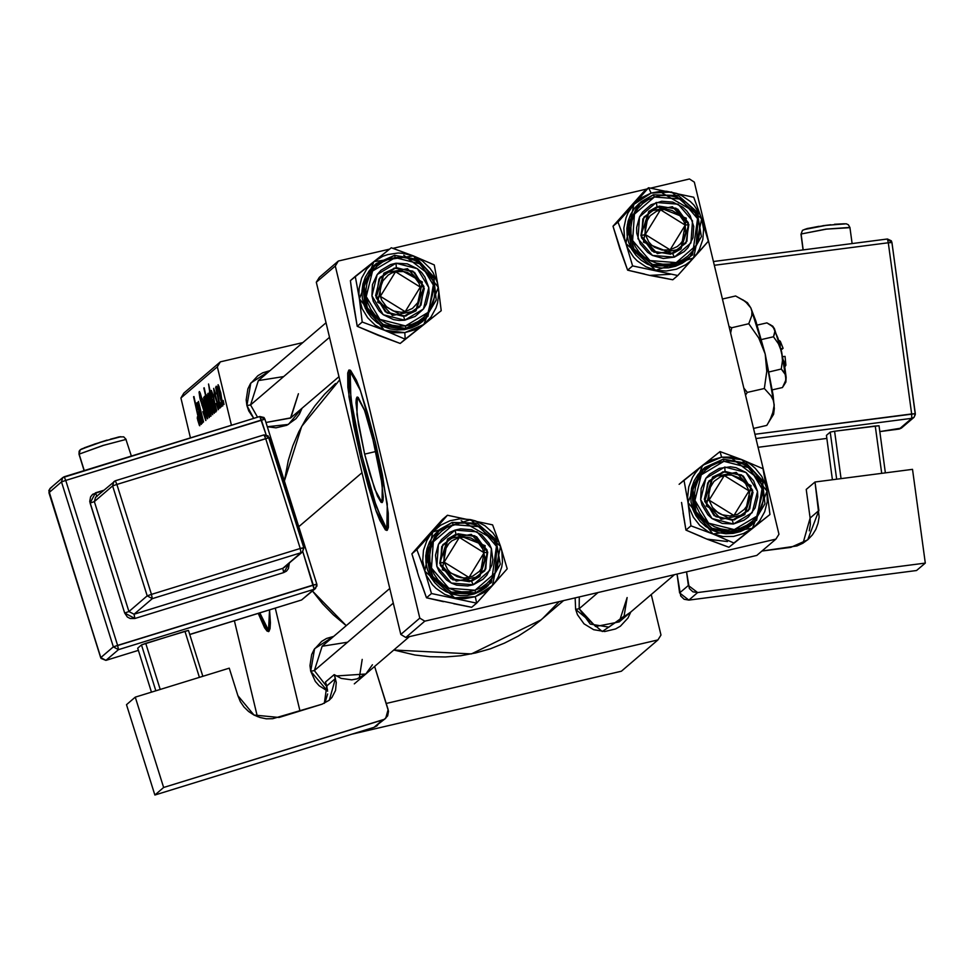<?xml version="1.0" encoding="UTF-8"?>
<svg xmlns="http://www.w3.org/2000/svg" width="974" height="974" viewBox="0 0 974 974"><rect width="100%" height="100%" fill="white"/><g stroke="black" fill="none" stroke-linecap="round" stroke-linejoin="round"><path stroke-width="1.46" d="M364.641 454.115L357.032 414.522L357.312 397.027L364.605 410.541L374.661 445.556L380.834 475.531L383.245 496.85L383.026 500.648L382.295 502.487L381.077 502.316L377.376 495.997L369.864 473.936L364.641 454.115L358.469 424.14L356.058 402.822L356.277 399.023L357.008 397.185L358.225 397.355L364.252 409.579L372.092 435.366L382.271 485.149L381.991 502.645L374.698 489.131L364.641 454.115L376.037 451.449L364.641 454.115M350.177 370.096L350.835 398.963L362.048 456.343L360.453 456.709L348.875 396.528L349.301 369.95L360.38 390.501L375.66 443.706L367.734 413.573L359.844 389.028L356.314 380.055L350.701 370.449L348.838 370.181L347.73 372.993L347.852 387.287L353.672 425.589L360.453 456.709L368.379 486.842L376.256 511.399L379.799 520.36L385.412 529.966L387.262 530.233L388.382 527.433L388.261 513.14L382.441 474.825L375.66 443.706L387.238 503.887L386.812 530.477L375.733 509.913L360.453 456.709L362.048 456.343L376.427 507.004L387.007 529.588M579.287 596.916L579.213 608.726L575.61 609.334L575.196 597.866L575.61 609.334L579.213 608.726L579.287 596.916M347.487 642.268L322.163 646.249L314.298 670.636L310.682 671.244L314.626 648.721L333.765 636.339L326.57 638.518L321.712 641.342L314.115 649.524L311.656 654.589L309.915 665.656L310.682 671.244L314.298 670.636L322.163 646.249L389.783 588.454M283.702 376.585L258.378 380.566L250.513 404.953L246.897 405.561L250.842 383.038L269.981 370.656L262.785 372.835L257.927 375.66L250.33 383.841L247.871 388.894L246.13 399.973L246.897 405.561L250.513 404.953L258.378 380.566L325.998 322.759M361.999 472.731L298.811 526.751L361.999 472.731M312.532 591.072L346.281 625.637L333.4 614.85L322.686 603.843L312.532 591.072M541.02 619.902L530.927 627.84L518.119 636.132L504.556 643.132L490.372 648.769L475.689 652.97L460.653 655.709L445.41 656.963L430.106 656.707L414.887 654.954L393.91 649.987L471.416 653.907L540.935 619.963L563.629 600.568M220.404 361.89L183.891 393.106L180.86 398.037L217.372 366.821L231.398 425.224L217.372 366.821L180.86 398.037L190.417 437.862L180.86 398.037L183.891 393.106L220.404 361.89L217.372 366.821L220.404 361.89L302.744 342.653L220.404 361.89M651.265 594.53L660.981 635.024L651.265 594.53M657.961 639.955L386.252 703.447L657.961 639.955L660.981 635.024L657.961 639.955L621.436 671.171L657.961 639.955M352.612 733.994L621.436 671.171L352.612 733.994M257.343 716.608L234.32 620.742L257.343 716.608M275.301 608.105L300.004 710.971L275.301 608.105M219.661 408.276L218.76 404.222L219.661 408.276M221.524 406.682L220.635 402.615L221.524 406.682M216.228 403.333L218.188 409.494L218.505 406.84L213.696 388.395L214.572 395.237L217.847 405.038L217.811 407.083L216.228 403.333L218.468 409.701L217.774 403.212L215.035 395.663L214.231 390.988L215.753 394.08L213.708 388.395L214.45 394.726L217.555 403.674L217.908 407.132L216.228 403.333M214.536 412.647L208.546 384.012L210.64 395.054L209.325 392.254L210.335 399.34L213.598 412.343L214.256 413.244L213.915 409.774L214.816 412.404L208.546 384.012L211.711 405.525L214.17 413.378L213.915 409.774L214.536 412.647M205.904 420.464L204.455 410.249L200.181 397.903L200.096 394.835L202.081 399.62L200.303 393.313L199.39 391.536L199.025 392.23L199.889 398.098L205.137 414.961L204.735 416.884L202.811 411.685L205.818 420.512L204.771 411.515L200.486 399.218L200.035 394.823L202.081 399.62L199.28 391.524L200.242 399.632L204.552 412.026L205.076 417.213L202.811 411.685L205.904 420.464M209.276 417.59L205.952 399.839L204.284 396.771L205.648 405.598L209.276 417.59L207.109 404.271L204.479 396.284L206.658 410.042L209.276 417.59M202.616 422.838L199.013 404.003L203.615 421.986L198.489 401.385L198.818 405.647L197.771 402.432L202.336 423.081L199.013 404.003L203.615 421.986L198.513 401.373L198.818 405.647L197.771 402.432L202.616 422.838M197.722 420.013L199.439 425.541L199.633 422.862L193.923 396.515L198.964 421.194L198.806 422.302L197.272 418.089L199.755 425.723L198.513 417.335L193.643 396.759L198.075 416.86L198.976 422.436L197.32 416.848L197.722 420.013M258.268 613.352L264.587 627.755L267.107 631.091L268.97 631.359L270.078 628.547L270.419 622.776L269.518 609.882L268.507 631.59L258.268 613.352M201.776 423.556L198.538 407.765L196.711 402.919L197.393 409.774L197.405 405.549L198.854 410.711L198.404 413.767L199.658 420.062L201.155 424.396L201.143 421.048L202.068 423.313L196.711 402.919L197.393 409.774L197.284 405.501L198.854 410.711L199.39 418.966L201.253 424.433L201.143 421.048L201.776 423.556M210.396 416.19L209.568 412.44L210.786 415.959L211.09 415.241L209.653 406.755L206.951 396.199L206.171 394.835L206.342 397.684L204.15 387.774L210.153 416.397L209.568 412.44L211.005 416.105L208.704 402.566L206.232 394.774L206.342 397.684L203.87 388.005L210.396 416.19M207.669 418.516L203.663 397.404L206.78 415.484L202.178 398.67L207.328 418.808L203.663 397.404L206.78 415.484L202.178 398.67L207.669 418.516M212.661 414.693L208.96 395.675L207.998 393.447L207.706 394.957L209.532 404.916L212.661 414.693L210.506 401.373L207.864 393.386L210.055 407.144L212.661 414.693M216.374 411.077L213.136 395.286L211.309 390.44L211.979 397.295L211.906 393.021L213.452 398.232L213.002 401.3L214.11 407.035L215.571 411.673L215.741 408.569L216.654 410.833L211.309 390.44L211.979 397.295L211.882 393.021L213.452 398.232L213.976 406.487L215.838 411.953L215.741 408.569L216.374 411.077M222.863 405.975L219.15 386.946L218.2 384.73L217.896 386.228L219.734 396.199L222.863 405.975L220.708 392.656L218.066 384.669L220.258 398.427L222.863 405.975M220.465 407.582L216.191 386.252L216.837 391.207L215.619 387.177L220.185 407.826L216.557 386.824L216.837 391.207L215.619 387.177L220.465 407.582M224.081 404.49L223.192 400.436L224.081 404.49M338.331 261.093L319.302 277.346L316.282 282.277L335.299 266.024L419.831 618.137L400.813 634.391L316.282 282.277L400.813 634.391L405.768 637.459L756.859 555.411L775.876 539.158L424.786 621.205L405.768 637.459L756.859 555.411L775.876 539.158L778.908 534.215L694.377 182.101L778.908 534.215L775.876 539.158L424.786 621.205L419.831 618.137L424.786 621.205L405.768 637.459L400.813 634.391L419.831 618.137L335.299 266.024L316.282 282.277L319.302 277.346L338.331 261.093L335.299 266.024L338.331 261.093L389.77 249.064L338.331 261.093M689.422 179.033L650.778 188.067L689.422 179.033L694.377 182.101L689.422 179.033M647.15 188.919L392.899 248.333L647.15 188.919M339.719 379.909L301.636 426.344L284.384 480.876L288.267 460.495L292.845 445.909L298.823 431.847L306.165 418.455L314.785 405.866L324.598 394.178L335.519 383.525M302.11 408.252L299.335 414.218L295.938 418.698L286.88 425.236L275.971 427.781L267.375 426.758L288.474 424.445L302.11 408.252M253.69 418.357L248.747 410.894L246.897 405.561L253.69 418.357M327.654 691.223L319.131 685.708L315.381 681.471L310.682 671.244L327.654 691.223M630.811 612.025L628.035 617.991L620.438 626.185L615.58 629.009L604.684 631.554L593.604 629.715L584.047 623.798L577.448 614.667L575.61 609.334L602.346 631.529L630.811 612.025M559.076 601.64L542.847 618.307M627.086 597.537L619.221 621.923L595.601 626.538L579.213 608.726L590.305 624.066L608.92 627.134L624.151 616.152L627.086 597.537M362.17 659.447L359.236 678.062L362.17 659.447M326.996 686.889L314.298 670.636L326.996 686.889M298.385 393.764L290.52 418.15L266.024 422.46L290.849 417.858L298.385 393.764M257.55 417.164L250.513 404.953L257.55 417.164M266.194 627.378L259.827 612.877L268.714 630.714M348.984 378.387L352.649 410.784L362.048 456.343L374.004 499.699L384.487 526.264M199.414 411.637L198.562 411.832L199.414 411.637M199.427 413.293L200.741 421.803L199.658 418.723L199.755 413.219L200.814 421.681L199.22 416.568L199.427 413.293M208.558 407.753L206.744 397.404L210.908 413.451L208.74 408.496L207.024 397.855L210.311 411.99L209.982 412.952L208.558 407.753M206.975 409.969L205.051 398.853L207.145 404.417L209.24 414.912L208.631 415.058L206.865 409.494L205.234 399.072L208.509 412.623L208.533 414.985L206.987 409.993M205.867 417.006L205.076 417.213M203.566 407.059L202.848 407.229L203.566 407.059M202.896 405.281L202.032 405.488L202.896 405.281M210.372 407.071L208.46 395.955L210.542 401.519L212.624 412.014L210.25 406.596L208.631 396.174L211.894 409.725L211.918 412.087L210.372 407.095M211.833 404.673L210.141 394.653L213.817 407.863L214.049 410.663L213.16 409.664L210.043 394.58L213.403 407.96L213.476 410.517L211.833 404.673M214.012 399.157L213.16 399.364L214.012 399.157M214.012 400.825L215.364 409.323L214.256 406.243L214.353 400.74L215.412 409.214L213.805 404.1L214.012 400.825M220.574 398.342L218.663 387.238L222.827 403.297L220.453 397.867L218.833 387.457L222.096 401.008L222.121 403.37L220.574 398.366M488.461 590L492.527 585.447L475.275 596.745L476.663 603.113L507.247 568.767L500.514 546.329L492.637 524.864L447.443 515.295L416.86 549.64L424.737 571.105L431.47 593.556L476.663 603.113L488.461 590M455.966 534.3L441.733 546.572L440.406 565.383L452.764 579.713L471.562 581.186L473.242 584.765L451.315 583.049L436.9 566.332L438.446 544.381L455.041 530.075L455.966 534.3L485.174 545.72L479.829 576.535L471.562 581.186L442.354 569.766L447.699 538.951L455.966 534.3L455.041 530.075L460.532 528.858L471.72 529.734L481.74 534.811L489.094 543.346L491.395 548.508L492.795 559.648L491.858 565.2L486.854 575.208L482.982 579.274L473.242 584.765L467.751 585.971L456.575 585.106L451.315 583.049L446.542 580.017L439.201 571.495L436.9 566.332L435.488 555.18L438.446 544.381L441.441 539.633L449.903 532.34L455.041 530.075L476.98 531.78L491.395 548.508L489.849 570.447L473.242 584.765L471.562 581.186L485.795 568.913L487.122 550.103L474.764 535.773L455.966 534.3M438.41 530.623L433.43 535.846L429.583 541.958L426.989 548.715L425.784 555.85L425.979 563.094L427.586 570.167L430.545 576.815L434.733 582.756L439.992 587.772L446.129 591.681L452.886 594.31L460.02 595.577L467.264 595.431L474.326 593.872L488.023 585.812L500.319 564.177L496.034 539.559L477.114 523.16L452.216 522.454L477.126 523.184L496.034 539.584L500.307 564.189L488.023 585.812L475.616 592.764L475.068 590.232L448.746 588.174L431.445 568.11L433.308 541.775L453.227 524.609L447.054 527.324L441.539 531.195L436.9 536.077L433.308 541.775L430.898 548.082L429.753 554.742L429.948 561.499L431.445 568.11L434.209 574.307L438.117 579.847L443.024 584.534L448.746 588.174L455.065 590.646L461.725 591.827L468.47 591.681L475.068 590.232L481.229 587.517L486.744 583.645L491.383 578.763L494.987 573.053L497.397 566.758L498.53 560.099L498.347 553.329L496.837 546.731L494.086 540.533L490.178 534.982L485.259 530.294L479.537 526.654L473.23 524.195L466.57 523.014L459.813 523.148L453.227 524.609L452.228 522.454L453.227 524.609L479.537 526.654L496.837 546.731L494.987 573.053L475.068 590.232L475.616 592.764L491.395 582.525L497.069 541.556L461.189 520.713M453.726 603.795L471.72 607.338L476.663 603.113L471.72 607.338L426.527 597.768L431.47 593.556L426.527 597.768L418.65 576.316L411.917 553.865L416.86 549.64L411.917 553.865L426.636 537.185L442.5 519.519L447.443 515.295L442.5 519.519L430.35 533.533M420.622 581.161L426.527 597.768L443.511 601.628M423.434 541.301L411.917 553.865L417.322 571.239M500.514 546.329L501.841 551.394L502.474 561.828L501.768 567.002L498.359 576.839L495.729 581.344L488.814 589.112L484.65 592.241L475.275 596.745L465.036 598.657L459.813 598.584L454.639 597.841L444.777 594.371L436.133 588.454L432.456 584.717L426.709 575.963L424.737 571.105L422.753 560.841L423.483 550.432L426.88 540.594L429.522 536.09L432.724 531.987L440.589 525.193L449.964 520.688L460.203 518.777L470.612 519.592L475.653 521.005L484.979 525.741L492.783 532.717L498.542 541.471L500.514 546.329L492.527 585.447L507.247 568.767L500.514 546.329L492.637 524.864L447.443 515.295L432.724 531.987L470.612 519.592L500.514 546.329M439.81 529.418L452.216 522.454L436.437 532.705L427.087 554.547L433.04 577.667L451.814 592.46L475.616 592.764L450.706 592.046L431.799 575.646L427.525 551.028L439.81 529.418L426.235 552.136L430.508 576.742L449.404 593.142L474.326 593.872L480.937 590.962L486.732 586.908M424.713 540.935L416.86 549.64L424.737 571.105L432.724 531.987L424.713 540.935M454.639 597.841L424.737 571.105L431.47 593.556L476.663 603.113L475.275 596.745L454.639 597.841M418.99 328.25L423.763 324.464L404.819 332.621L405.172 339.232L441.21 310.682L418.99 328.25M396.296 267.655L380.164 277.286L375.635 295.572L385.375 311.79L403.662 316.453L404.66 320.202L383.318 314.76L371.958 295.828L377.23 274.498L396.065 263.26L396.296 267.655L422.351 281.936L416.044 310.852L403.662 316.453L377.608 302.183L383.914 273.256L396.296 267.655L396.065 263.26L407.254 263.869L417.408 268.702L421.584 272.513L424.956 277.054L428.767 287.634L429.059 293.271L426.368 304.144L423.483 308.965L415.204 316.465L404.66 320.202L399.036 320.446L393.459 319.594L383.318 314.76L379.13 310.95L373.346 301.307L371.958 295.828L372.47 284.627L377.23 274.498L381.004 270.334L390.598 264.611L396.065 263.26L417.408 268.702L428.767 287.634L423.483 308.965L404.66 320.202L403.662 316.453L419.794 306.822L424.323 288.548L414.583 272.318L396.296 267.655M373.955 265.525L369.109 270.882L365.408 277.079L362.985 283.897L361.938 291.056L362.316 298.3L364.106 305.337L367.21 311.899L371.544 317.743L376.926 322.637L383.147 326.387L389.965 328.859L397.136 329.955L404.368 329.638L424.226 320.117L436.23 300.053L433.698 276.713L417.663 259.498L394.604 255.322L372.324 267.387L363.412 287.659L367.746 309.464L383.744 324.951L405.659 328.53L404.368 329.638L405.659 328.53L405.513 325.888L379.909 319.362L366.273 296.644L372.616 271.052L395.201 257.574L388.65 259.194L382.551 262.055L377.133 266.06L372.616 271.052L369.158 276.835L366.894 283.203L365.92 289.887L366.273 296.644L367.941 303.218L370.851 309.342L374.88 314.797L379.909 319.362L385.716 322.869L392.084 325.17L398.768 326.193L405.513 325.888L412.063 324.281L418.163 321.408L423.58 317.402L428.11 312.411L431.567 306.627L433.82 300.26L434.794 293.576L434.441 286.819L432.785 280.244L429.875 274.12L425.833 268.666L420.817 264.1L415.009 260.594L408.642 258.293L401.945 257.27L395.201 257.574L394.604 255.322L417.676 259.522L433.698 276.738L436.218 300.065L424.226 320.117L405.659 328.53L382.587 324.33L366.565 307.114L364.045 283.787L376.025 263.735L394.616 255.322L395.201 257.574L420.817 264.1L434.441 286.819L428.11 312.411L405.513 325.888L405.659 328.53L427.939 316.465L434.465 278.564L403.76 255.151M383.159 336.992L357.275 326.29L362.218 322.077L384.267 330.162L405.172 339.232L400.229 343.457L373.456 333.108M354.378 309.05L350.372 280.585L355.315 276.36L359.345 298.726L362.218 322.077L357.275 326.29L352.807 298.714M391.365 247.81L350.372 280.585L353.258 303.925L357.275 326.29L378.18 335.36L400.229 343.457L441.21 310.682L438.337 287.342L434.307 264.977L413.414 255.906L391.365 247.81L373.906 261.604L382.843 256.272L387.749 254.531L398.062 253.045L403.285 253.325L413.414 255.906L422.533 261.02L430.058 268.313L433.04 272.623L437.216 282.216L438.775 292.553L437.618 302.914L436.035 307.894L430.995 317L423.763 324.464L414.839 329.796L404.819 332.621L394.385 332.743L384.267 330.162L375.136 325.048L367.624 317.755L362.231 308.782L359.345 298.726L358.895 293.515L359.138 288.292L361.646 278.174L366.687 269.067L373.906 261.604L413.414 255.906L391.365 247.81M394.616 255.322L374.734 264.843L362.754 284.895L365.274 308.222L381.297 325.438L404.368 329.638L411.381 327.897L417.919 324.829L422.996 321.177M364.495 269.067L355.315 276.36L359.345 298.726L373.906 261.604L364.495 269.067M384.267 330.162L359.345 298.726L362.218 322.077L384.267 330.162L405.172 339.232L404.819 332.621L384.267 330.162M438.337 287.342L423.763 324.464L441.21 310.682L438.337 287.342L434.307 264.977L413.414 255.906L438.337 287.342M711.86 540.765L728.929 547.23L769.91 514.455L728.929 547.23L706.881 539.133L727.432 541.593M707.307 461.652L702.619 465.377L721.564 457.22L720.066 451.583L679.073 484.358L684.016 480.133L688.046 502.499L690.919 525.85L712.968 533.935L733.872 543.005L769.91 514.455L767.037 491.115L763.007 468.75L742.115 459.679L720.066 451.583L707.307 461.652M732.363 520.226L748.507 510.595L753.024 492.32L743.296 476.091L724.997 471.428L724.766 467.033L746.108 472.475L757.468 491.407L752.184 512.738L733.361 523.975L732.363 520.226L706.308 505.956L712.615 477.029L724.997 471.428L751.051 485.709L744.745 514.625L732.363 520.226L733.361 523.975L722.16 523.367L712.018 518.533L707.83 514.722L702.047 505.08L700.659 499.601L701.17 488.4L705.943 478.271L709.705 474.107L719.299 468.384L730.39 466.789L735.954 467.642L746.108 472.475L753.657 480.827L757.468 491.407L757.76 497.044L755.069 507.917L748.422 516.902L743.905 520.238L733.361 523.975L712.018 518.533L700.659 499.601L705.943 478.271L724.766 467.033L724.997 471.428L708.865 481.059L704.336 499.345L714.076 515.563L732.363 520.226M702.656 469.298L697.81 474.655L694.109 480.852L691.686 487.67L690.651 494.829L691.016 502.073L692.806 509.11L695.923 515.672L700.245 521.516L705.626 526.41L711.848 530.16L718.666 532.632L725.837 533.728L733.069 533.411L752.939 523.89L764.931 503.826L762.399 480.486L746.364 463.271L723.305 459.095L701.024 471.16L692.112 491.432L696.447 513.237L712.444 528.724L734.359 532.303L734.226 529.661L708.609 523.135L694.973 500.417L701.317 474.825L723.901 461.347L723.329 459.095L723.901 461.347L717.351 462.967L711.251 465.828L705.833 469.833L701.317 474.825L697.859 480.608L695.594 486.976L694.632 493.66L694.973 500.417L696.641 506.991L699.551 513.115L703.593 518.57L708.609 523.135L714.417 526.642L720.784 528.943L727.468 529.966L734.226 529.661L740.776 528.054L746.875 525.181L752.281 521.175L756.81 516.183L760.268 510.4L762.52 504.033L763.494 497.349L763.141 490.592L761.485 484.017L758.576 477.893L754.533 472.439L749.517 467.873L743.71 464.367L737.342 462.066L730.646 461.043L723.901 461.347L749.517 467.873L763.141 490.592L756.81 516.183L734.226 529.661L734.359 532.303L711.288 528.103L695.266 510.887L692.745 487.56L704.738 467.508L723.305 459.095L703.435 468.616L691.455 488.668L693.975 511.995L709.997 529.211L733.069 533.411L734.359 532.303L733.069 533.411L740.082 531.67L746.62 528.602L751.709 524.949M702.157 536.881L685.976 530.063L690.919 525.85L685.976 530.063L681.52 502.487M683.078 512.823L685.976 530.063L706.881 539.133M688.046 502.499L687.595 497.288L688.764 486.915L692.563 477.223L695.387 472.84L698.748 468.871L706.905 462.419L711.544 460.045L721.564 457.22L731.985 457.098L737.135 458.06L746.839 461.932L751.246 464.793L755.24 468.19L761.741 476.396L765.917 485.989L767.037 491.115L767.232 501.549L764.736 511.667L759.696 520.773L756.323 524.743L752.464 528.237L743.539 533.569L733.519 536.394L723.098 536.516L712.968 533.935L708.244 531.682L699.843 525.424L693.342 517.218L689.166 507.624L688.046 502.499L702.619 465.377L684.016 480.133L688.046 502.499L690.919 525.85L712.968 533.935L733.872 543.005L752.464 528.237L712.968 533.935L688.046 502.499M752.939 523.89L734.359 532.303L756.64 520.238L763.166 482.337L732.46 458.924M761.558 521.041L769.91 514.455L767.037 491.115L752.464 528.237L761.558 521.041M742.115 459.679L767.037 491.115L763.007 468.75L742.115 459.679L720.066 451.583L721.564 457.22L742.115 459.679M654.857 276.19L672.851 279.745L677.794 275.52L672.851 279.745L649.682 275.447L670.319 274.351M637.824 199.913L633.855 204.382L651.095 193.095L648.574 187.702L617.991 222.048L613.048 226.272L643.631 191.927L648.574 187.702L637.824 199.913M672.693 253.581L686.926 241.321L688.253 222.51L675.895 208.168L657.097 206.707L656.172 202.47L678.111 204.187L692.526 220.915L690.98 242.855L674.373 257.16L672.693 253.581L643.485 242.161L648.83 211.346L657.097 206.707L686.305 218.127L680.96 248.942L672.693 253.581L674.373 257.16L663.257 258.487L652.446 255.456L647.673 252.424L640.332 243.89L636.777 233.224L636.619 227.587L639.577 216.788L642.572 212.04L651.034 204.735L661.663 201.265L672.851 202.129L682.871 207.218L686.962 211.127L690.225 215.741L693.78 226.418L692.989 237.607L687.985 247.603L684.113 251.669L674.373 257.16L652.446 255.456L638.031 238.727L639.577 216.788L656.172 202.47L657.097 206.707L642.864 218.967L641.537 237.778L653.895 252.12L672.693 253.581M653.347 194.861L637.568 205.1L628.218 226.954L634.171 250.075L652.945 264.855L676.747 265.172L676.199 262.639L649.877 260.582L632.576 240.517L634.439 214.183L654.358 197.004L653.359 194.849L654.358 197.004L648.185 199.719L642.67 203.603L638.031 208.473L634.439 214.183L632.029 220.477L630.884 227.137L631.079 233.906L632.576 240.517L635.34 246.714L639.248 252.254L644.155 256.941L649.877 260.582L656.196 263.041L662.856 264.222L669.613 264.088L676.199 262.639L682.36 259.912L687.875 256.04L692.526 251.158L696.118 245.46L698.528 239.166L699.661 232.494L699.478 225.737L697.968 219.126L695.217 212.929L691.309 207.389L686.39 202.702L680.68 199.061L674.361 196.602L667.701 195.409L660.944 195.555L654.358 197.004L680.68 199.061L697.968 219.126L696.118 245.46L676.199 262.639L676.747 265.172L651.837 264.441L632.93 248.041L628.656 223.436L640.953 201.825L653.359 194.849L678.245 195.567L697.165 211.955L701.45 236.585L689.154 258.207L675.457 266.279L692.526 254.932L698.2 213.963L662.32 193.12M640.953 201.825L627.366 224.544L631.639 249.149L650.535 265.549L675.457 266.279L682.068 263.37L687.863 259.303M644.642 274.035L627.658 270.175L632.601 265.951L677.794 275.52L708.378 241.175L701.645 218.736L693.768 197.272L648.574 187.702L643.631 191.927L631.481 205.94M621.753 253.569L613.048 226.272L617.991 222.048L625.868 243.512L632.601 265.951L627.658 270.175L618.453 243.646M624.565 213.696L613.048 226.272L619.781 248.711L627.658 270.175L649.682 275.447M625.868 243.512L624.541 238.447L623.908 228.013L625.99 217.799L628.011 212.989L633.855 204.382L637.568 200.729L641.72 197.6L651.095 193.095L661.334 191.184L666.569 191.245L676.784 193.412L681.593 195.47L690.237 201.375L693.914 205.124L699.673 213.878L701.645 218.736L703.63 229L702.899 239.409L699.49 249.247L696.86 253.751L689.945 261.507L685.781 264.648L676.406 269.141L666.167 271.052L655.77 270.248L645.908 266.766L637.264 260.862L633.587 257.124L627.84 248.37L625.868 243.512L633.855 204.382L617.991 222.048L625.868 243.512L632.601 265.951L677.794 275.52L693.658 257.854L655.77 270.248L625.868 243.512M639.541 203.018L634.561 208.253L630.714 214.365L628.133 221.11L626.915 228.245L627.11 235.501L628.717 242.575L631.676 249.21L635.864 255.164L641.123 260.18L647.26 264.076L654.017 266.718L661.163 267.984L668.395 267.838L675.457 266.279L689.154 258.207M701.353 249.174L708.378 241.175L701.645 218.736L693.658 257.854L701.353 249.174M671.743 192L701.645 218.736L693.768 197.272L648.574 187.702L651.095 193.095L671.743 192M487.706 552.148L484.09 552.757L468.944 577.424L444.193 562.083L439.822 563.337L450.913 578.678L469.529 581.746L484.772 570.764L487.706 552.148L479.829 576.535L456.209 581.149L439.822 563.337L447.699 538.951L471.319 534.336L487.706 552.148L476.615 536.808L457.999 533.74L442.756 544.722L439.822 563.337L444.193 562.083L447.553 569.376L450.232 572.408L457.049 576.645L460.946 577.679L464.963 577.947L472.743 576.133L479.22 571.458L481.643 568.268L484.407 560.768L484.65 556.751L482.775 548.946L478.064 542.421L471.233 538.196L467.337 537.149L459.338 537.404L452.07 540.716L449.063 543.37L444.887 550.176L443.876 554.072L444.193 562.083L459.338 537.404L484.09 552.757L487.706 552.148M393.301 603.101L314.298 670.636L393.301 603.101M752.622 490.239L749.006 490.847L733.86 515.514L709.109 500.161L704.738 501.427L715.829 516.768L734.445 519.836L749.688 508.854L752.622 490.239L744.745 514.625L721.125 519.239L704.738 501.427L712.615 477.029L736.234 472.427L752.622 490.239L741.531 474.898L722.915 471.818L707.684 482.812L704.738 501.427L709.109 500.161L708.792 492.162L709.803 488.266L713.991 481.46L720.456 476.797L728.248 474.971L732.253 475.239L739.765 478.064L745.658 483.542L749.006 490.847L749.335 498.858L746.559 506.358L744.136 509.548L737.659 514.223L729.879 516.037L721.977 514.735L718.349 512.945L712.469 507.466L709.109 500.161L724.254 475.495L749.006 490.847L752.622 490.239M598.206 592.484L579.213 608.726L598.206 592.484M376.037 297.654L380.408 296.388L395.554 271.722L420.305 287.074L423.921 286.466L412.83 271.125L394.214 268.045L378.971 279.039L376.037 297.654L383.914 273.256L407.534 268.654L423.921 286.466L416.044 310.852L392.425 315.466L376.037 297.654L387.128 312.995L405.744 316.063L420.987 305.081L423.921 286.466L420.305 287.074L420.622 295.085L417.858 302.585L412.428 308.429L405.16 311.741L401.178 312.264L393.265 310.962L386.447 306.725L381.735 300.211L380.408 296.388L380.091 288.377L382.855 280.877L388.285 275.033L391.755 273.024L395.554 271.722L403.553 271.466L407.449 272.513L414.279 276.738L418.99 283.251L420.305 287.074L405.16 311.741L380.408 296.388L376.037 297.654M250.513 404.953L329.516 337.418L250.513 404.953M640.953 235.745L645.324 234.478L660.469 209.812L685.221 225.164L688.837 224.556L677.746 209.215L659.13 206.135L643.899 217.129L640.953 235.745L648.83 211.346L672.45 206.744L688.837 224.556L680.96 248.942L657.34 253.557L640.953 235.745L652.044 251.073L670.66 254.153L685.903 243.171L688.837 224.556L685.221 225.164L683.906 221.342L679.195 214.828L672.364 210.591L668.468 209.556L664.463 209.288L656.671 211.102L650.194 215.778L646.018 222.583L645.007 226.467L645.324 234.478L648.684 241.783L651.363 244.815L654.565 247.262L662.077 250.087L670.075 249.831L677.344 246.519L680.351 243.865L682.774 240.675L685.55 233.163L685.221 225.164L670.075 249.831L645.324 234.478L640.953 235.745M849.852 227.733L826.488 229.097L801.054 234.052L803.221 249.941L801.054 234.052L802.418 230.412L805.328 229.085M802.418 230.412L800.957 234.235L802.442 230.388L807.166 228.513L824.966 225.42L846.138 223.837L848.342 224.775L849.949 227.551L852.14 243.61M803.014 543.163L810.076 518.022L818.83 510.534L807.726 539.815L790.742 547.351L761.924 551.077L797 545.903L802.856 543.261L808.067 539.511L812.438 534.823L815.81 529.357L818.05 523.33L819.073 516.975L814.934 482.02L912.516 469.383L814.934 482.02L806.192 489.496L810.076 518.022L818.83 510.534L814.934 482.02L806.192 489.496L810.076 518.022L810.319 524.462L809.297 530.818M677.04 574.063L680.656 596.003L684.15 599.278L688.861 600.057L916.546 570.581L688.861 600.057L697.603 592.582L925.3 563.094L916.546 570.581L925.3 563.094L697.603 592.582L692.904 591.79L689.409 588.527L686.5 571.848L688.362 585.484L679.621 592.959L677.04 574.063M912.516 469.383L925.3 563.094L912.516 469.383M688.362 585.484L679.621 592.959L688.861 600.057L697.603 592.582L688.362 585.484M875.297 425.967L881.762 473.364L875.297 425.967L878.986 425.76L885.415 472.889L878.986 425.76L834.633 431.226L875.297 425.967M841.098 478.636L834.633 431.226L841.098 478.636M832.441 479.756L826.39 435.329L830.189 432.079L836.617 479.208L830.189 432.079L834.633 431.226L830.189 432.079L826.39 435.329L832.441 479.756M914.087 417.262L915.341 413.707L911.64 413.938L888.3 242.806L714.356 265.33L888.3 242.806L911.64 413.938L754.899 434.234L915.341 413.707L892.001 242.575L888.3 242.806L887.387 239.044L713.455 261.568L887.387 239.044L888.3 242.806L892.001 242.575L891.332 240.809L887.387 239.044M899.27 429.059L911.822 418.333L755.934 438.519L911.822 418.333L899.27 429.059L879.778 431.592L901.388 428.122L899.27 429.059M758.052 447.346L826.816 438.458M806.849 228.622L818.878 226.321M822.799 225.737L830.725 224.702M834.438 224.3L844.409 223.764M845.213 223.91L826.804 225.189L804.573 229.45M801.054 234.052L825.867 229.182L849.912 227.466M887.424 239.044L891.989 242.599L915.377 414.559L913.941 417.396L911.822 418.333L913.941 417.396L901.388 428.122L879.778 431.592M911.64 413.938L911.822 418.333L911.64 413.938M120.898 436.693L103.232 441.307L81.767 448.965L80.282 449.793L79.089 454.091L102.891 445.508L126.109 439.396M79.089 454.091L84.275 470.6L78.979 454.274L79.174 451.266L80.318 449.757L94.77 444.01L118.706 436.973L123.637 436.778L126.157 439.444L103.536 445.313L79.089 454.091L80.282 449.793L82.51 448.527M126.048 439.615L131.393 456.076M138.357 650.328L105.874 660.36L101.077 658.436L100.748 657.62L105.898 660.348L118.451 649.609L113.301 646.894L118.451 649.609L105.898 660.348L100.736 657.657L48.773 490.701L50.149 488.339L62.701 477.613L61.459 481.947L65.757 480.413L117.598 645.36L118.451 649.609L117.598 645.36L113.301 646.894L100.736 657.657L48.895 492.71L50.149 488.339L48.907 492.686L61.459 481.947L113.301 646.894L316.83 584.096L313.287 585.009L314.139 589.258L118.451 649.609L314.139 589.258L301.587 599.996L189.711 634.488L301.587 599.996L314.139 589.258L302.792 551.661L313.287 585.009L117.598 645.36L65.757 480.413L261.434 420.074L266.085 434.83L259.839 416.458L64.162 476.81L65.757 480.413L264.989 419.161L261.434 420.074L259.839 416.458L62.701 477.613L61.459 481.947L113.301 646.894L100.748 657.62L48.907 492.686L61.459 481.947L65.757 480.413L64.162 476.81L62.701 477.613L64.162 476.81M269.141 437.618L264.003 434.94L115.285 480.803L95.574 497.215L94.344 501.549L112.607 485.941L147.159 595.905L128.909 611.514L94.344 501.549L90.046 503.083L95.403 492.807L96.755 496.204L95.403 492.807L103.719 490.251L92.603 494.329L90.594 496.825L89.718 501.5L124.611 613.048L127.302 617.005L130.139 618.502L134.911 618.478L283.629 572.615L286.429 571.093L288.438 568.609L289.217 563.289L283.629 572.615L282.777 568.366L134.059 614.229L152.309 598.62L301.027 552.757L282.777 568.366L302.476 551.966L303.73 547.595L269.165 437.63L116.892 484.407L151.457 594.371L300.175 548.508L265.622 438.543L300.175 548.508L303.73 547.595L302.476 551.966L301.027 552.757L302.476 551.966L303.827 547.972L300.175 548.508L301.027 552.757L300.175 548.508L151.457 594.371L116.892 484.407L269.153 437.667M324.379 703.301L326.728 685.976L335.47 678.488L326.728 685.976L325.486 682.044L334.24 674.568L335.47 678.488L329.297 700.196L322.077 704.165L279.027 717.436L253.995 715.062L237.839 695.679L229.207 668.188L135.276 697.153L126.523 704.64L154.915 794.967L163.669 787.479L135.276 697.153L229.207 668.188L237.839 695.679L240.371 701.621L244.011 706.966L248.601 711.507L253.995 715.062L259.973 717.509L266.292 718.751L272.732 718.727L322.077 704.165L329.102 700.367L331.915 697.506L335.604 690.42L336.298 682.445L334.24 674.568L341.168 678.367L351.772 679.864L357.056 678.854L365.761 674.045L336.347 675.932L334.24 674.568L325.486 682.044L327.556 689.921M385.716 718.301L374.077 727.371L385.716 718.301L388.188 709.62L374.625 666.472L388.516 711.203L387.64 715.89L384.316 719.275L163.669 787.479L382.831 719.896L374.077 727.371L154.915 794.967L374.077 727.371L376.889 725.849L378.898 723.365M327.593 693.951L325.353 701.621M163.669 787.479L154.915 794.967L126.523 704.64L135.276 697.153L163.669 787.479M141.474 644.898L155.901 690.797L141.474 644.898L184.902 631.298L199.39 677.38L184.902 631.298L188.432 630.421L202.86 676.309L188.432 630.421L145.771 643.376L160.247 689.458L145.771 643.376L141.474 644.898L137.663 648.16L141.474 644.898M151.494 692.149L137.663 648.16L151.494 692.149M83.983 447.882L95.598 443.73M99.385 442.513L107.018 440.151M110.586 439.116L120.143 436.729M115.297 480.791L113.836 481.606L112.607 485.941L116.892 484.407L112.607 485.941L113.836 481.606L115.297 480.791L116.892 484.407L115.297 480.791L264.027 434.928L265.622 438.543L264.003 434.94L268.13 435.926L303.73 547.595M97.023 496.411L95.537 497.251L94.344 501.549L112.607 485.941L147.159 595.905L151.457 594.371L152.309 598.62L301.027 552.757L284.262 567.525M147.159 595.905L152.309 598.62L151.457 594.371L147.159 595.905L128.909 611.514L134.059 614.229L152.309 598.62L147.159 595.905M282.777 568.366L283.629 572.615L134.911 618.478L134.059 614.229L282.777 568.366M134.911 618.478L124.611 613.048L128.909 611.514L134.059 614.229L134.911 618.478M90.046 503.083L94.344 501.549L128.909 611.514L124.611 613.048L90.046 503.083M316.806 584.083L264.965 419.149L259.863 416.458M301.538 600.008L315.576 588.466L316.818 584.132L315.576 588.466L314.139 589.258L316.94 586.141L316.927 584.473L264.989 419.161L263.954 417.456L259.839 416.458M50.149 488.339L51.585 487.548M301.563 600.008L189.723 634.5M372.433 664.816L365.713 674.081M785.02 356.326L785.921 365.189L785.02 356.326L782.767 356.691L785.02 356.326M785.385 364.97L783.583 360.55M770.483 324.707L774.5 328.774L774.987 332.621L773.453 336.736L778.445 343.846L781.659 351.894L774.5 328.774L772.796 326.168L766.915 322.844L757.236 325.097L766.915 322.844L773.319 327.021L775.036 330.649L773.453 336.736L761.449 339.536L773.453 336.736L778.445 343.846L781.659 351.894L782.451 360.502L781.221 369.073L769.119 371.898L781.221 369.073L784.618 372.811L786.152 377.291L785.263 382.307L782.439 387.518L772.37 389.88L782.439 387.518L785.994 379.75L781.659 351.894L782.451 360.502L781.221 369.073L785.665 374.941L785.835 382.039M747.435 302.634L750.857 307.857L755.885 320.933L765.174 354.098L773.125 395.042L774.306 408.654L773.551 414.364M773.295 414.668L772.479 414.778M742.809 299.712L748.507 304.351L750.857 307.857L751.94 311.595L751.818 315.552L748.763 323.77L758.746 337.99L765.174 354.098L750.857 307.857L747.448 302.646L735.674 295.986L722.452 299.067L735.674 295.986L745.049 301.246L750.857 307.857L751.94 311.595L751.818 315.552L748.763 323.77L731.73 327.751L729.039 326.485L731.73 327.751L748.763 323.77L758.746 337.99L762.508 345.794L765.174 354.098L766.562 362.632L766.757 371.289L764.298 388.456L747.265 392.437L743.832 388.127L747.265 392.437L764.298 388.456L771.091 395.919L773.198 400.18L774.16 404.88L773.855 409.798L769.923 420.135L766.733 425.346L753.511 428.438L766.733 425.346L768.413 422.728L772.382 414.924L774.16 404.88L765.174 354.098L766.757 371.289L764.298 388.456L771.091 395.919L773.198 400.18L774.16 404.88L773.563 414.34L768.413 422.728M730.622 333.12L731.73 327.751L730.622 333.12M745.524 395.152L747.265 392.437L745.524 395.152M783.279 386.215L785.848 382.015L786.152 377.291L784.667 366.2L777.934 338.197L772.772 326.144M780.308 341.229L783.096 348.315L781.185 349.958L783.096 348.315L780.332 341.241L778.518 340.096M780.284 346.427L779.894 342.093M780.868 348.68L783.096 348.315L780.868 348.68M208.631 415.058L209.24 414.912M212.028 412.16L212.624 412.014M217.908 407.132L218.529 406.986M222.23 403.431L222.827 403.297M354.305 683.845L409.604 636.57M674.532 574.648L619.221 621.923M338.952 376.743L290.52 418.15M803.1 249.953L800.957 234.235M84.129 470.649L78.979 454.274M785.921 365.177L784.801 367.003"/></g></svg>
